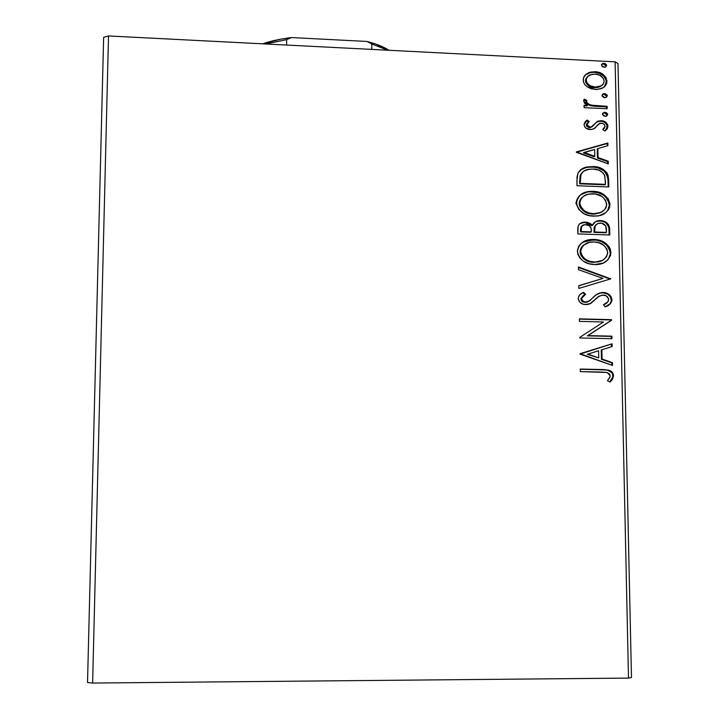 <?xml version="1.0" encoding="UTF-8"?>
<svg xmlns="http://www.w3.org/2000/svg" width="719" height="719" viewBox="0 0 719 719"><rect width="100%" height="100%" fill="white"/><g stroke="black" fill="none" stroke-linecap="round" stroke-linejoin="round"><path stroke-width="1.08" d="M103.644 37.343L87.52 682.547L103.644 37.343L108.515 35.95L615.105 61.834L628.496 678.089L92.625 683.05L108.515 35.95L103.644 37.343M631.48 677.541L617.981 63.542L615.105 61.834L108.515 35.95L92.625 683.05L87.52 682.547L92.625 683.05L628.496 678.089L615.105 61.834L617.981 63.542L631.48 677.541L628.496 678.089L631.48 677.541M587.117 86.756L591.054 88.761L597.381 89.489L603.088 87.727L605.973 85.04L606.98 81.175L605.802 77.212L601.363 73.383L596.006 71.774L590.721 72.035L586.066 74.201L583.397 78.065L583.469 81.975L584.673 84.393L587.117 86.756L595.332 89.516L600.904 88.761C604.652 87.565 606.674 85.04 606.98 81.175C605.479 75.135 601.479 71.972 594.981 71.693L588.843 72.619L585.958 74.282L583.882 76.771L583.19 79.441L583.558 82.254L584.969 84.779L587.117 86.756M607.151 108.74L607.097 106.304L594.415 105.612L589.877 104.722L587.072 102.979L586.416 101.496L586.803 100.417L584.331 99.141L583.792 99.977L584.385 103.069L587.459 105.387L584.053 105.226L584.107 107.67L607.151 108.74L607.097 106.304L591.449 105.19L589.221 104.462L586.659 102.395L586.803 100.417L584.331 99.141L583.567 100.957L587.459 105.387L584.053 105.226L584.107 107.67L607.151 108.74M584.017 124.621L584.601 126.688L586.111 128.27L591.09 129.555L594.622 128.395L599.134 123.605L602.63 123.362L604.32 124.459L605.092 126.283L604.346 128.216L602.738 129.528L604.904 131.029L607.088 129.016L607.906 126.652L607.744 124.962L606.396 122.787L601.74 120.72L597.13 121.583L592.78 126.131L591.099 127.002L588.942 126.912L587.18 125.636L587.09 123.614L589.229 121.565L587.216 120.037L585.059 121.951L584.017 124.621C584.736 127.811 586.785 129.456 590.173 129.564L593.714 128.935L599.907 123.282L602.441 123.308L604.625 124.836L605.092 126.283L602.738 129.528L604.904 131.029L607.923 126.131C607.106 122.643 604.85 120.819 601.156 120.675L597.606 121.313L591.234 126.966L590.011 127.101L586.857 124.594L589.229 121.565L587.216 120.037L584.017 124.621M608.634 179.489L608.031 175.265L606.818 172.668L602.45 168.974L595.727 166.817L586.83 167.024L582.354 168.641L578.166 172.731L577.042 176.946L576.998 185.727L608.786 186.958L608.634 179.489L607.995 179.939L608.148 186.931L607.995 179.939L608.634 179.489C607.294 170.897 602.055 166.592 592.932 166.565L587.117 166.961C583.01 167.608 579.945 169.693 577.923 173.216L576.908 180.837L576.998 185.727L608.786 186.958L608.634 179.489M609.793 235.005L609.604 227.68L608.454 224.517L605.272 221.767L600.464 220.553L595.593 221.623L592.42 225.389L591.036 223.96L587.486 222.342L584.035 222.153L581.105 222.953L579.253 224.247L578.13 226.224L577.869 233.918L609.793 235.005L609.658 228.516C608.777 223.438 605.713 220.787 600.464 220.553L599.134 220.589C595.925 220.85 593.687 222.45 592.42 225.389L585.572 222.108L584.241 222.135C579.918 222.548 577.761 224.939 577.788 229.316L577.869 233.918L609.793 235.005M610.71 278.855L578.462 266.974L578.516 269.715L602.989 278.415L578.804 285.668L578.849 288.418L610.71 278.855L578.462 266.974L578.516 269.715L602.989 278.415L578.804 285.668L578.849 288.418L610.71 278.855M611.905 336.168L587.962 335.584L611.572 320.243L611.563 319.667L579.397 318.841L579.451 321.384L603.457 321.995L579.739 337.4L579.748 337.939L611.959 338.712L611.905 336.168L611.258 336.42L611.312 338.694L611.258 336.42L611.905 336.168L587.962 335.584L611.572 320.243L611.563 319.667L579.397 318.841L579.451 321.384L603.457 321.995L579.739 337.4L579.748 337.939L611.959 338.712L611.905 336.168M601.866 372.065L606.854 372.451L609.622 374.078L610.152 376.657L607.465 380.693L609.973 382.041L612.471 379.362L613.559 375.83L612.327 372.37L609.299 370.321L603.681 369.557L580.305 369.054L580.35 371.615L607.052 372.496L610.26 375.785L609.829 377.457L607.465 380.693L609.973 382.041L613.559 375.83C613.217 372.739 611.536 370.824 608.508 370.087L580.305 369.054L580.35 371.615L601.866 372.065M580.035 354.116L612.516 365.468L612.462 362.691L602.073 359.051L601.884 349.731L612.121 346.567L612.067 343.799L580.026 353.685L612.516 365.468L612.462 362.691L602.073 359.051L601.884 349.731L612.121 346.567L612.067 343.799L580.035 354.116M599.394 296.057L594.379 300.093L599.403 296.048L603.592 295.033C606.476 295.338 608.175 296.911 608.687 299.751C607.959 302.357 606.216 304.029 603.448 304.748L605.119 306.851C609.002 305.845 611.285 303.454 611.959 299.652L611.096 296.668L608.93 294.404L606.171 292.993L601.668 292.552L596.258 294.745L588.852 301.297L586.767 302.034L584.205 301.872L581.887 300.111L581.509 298.673L582.929 295.994L585.554 294.377L583.54 292.345L579.954 294.682L578.669 296.408L578.211 298.547L579.784 302.205L583.226 304.236L587.108 304.595L590.137 303.751L598.657 296.596L602.342 295.042L606.144 295.806L608.544 298.753L608.13 301.594L603.448 304.748L605.119 306.851L610.656 303.391L611.833 301.009L611.959 299.652L611.321 299.958C610.961 303.112 609.272 305.26 606.252 306.384M594.586 264.538L602.944 263.145L607.672 260.125L610.638 255.362L610.503 249.583L609.218 246.905L606.153 243.678L599.655 240.335L592.492 239.454L585.482 240.811L580.682 243.84L578.849 246.033L577.438 250.122L577.869 254.508L580.251 258.525L583.486 261.267L588.852 263.666L594.586 264.538C603.672 264.916 609.137 260.898 610.97 252.486C608.714 243.966 603.034 239.625 593.939 239.463L591.989 239.472C583.693 239.706 578.813 243.741 577.366 251.596C579.721 260.107 585.464 264.421 594.586 264.538M593.642 216.167L599.287 215.664L605.605 212.743L608.481 209.714L609.622 207.144L609.919 203.567L608.211 198.759L603.978 194.66L598.684 192.189L591.557 191.281L584.574 192.593L579.802 195.577L576.836 200.358L576.638 204.708L578.822 209.472L584.053 213.714L589.346 215.619L596.572 216.095C604.248 215.493 608.705 211.566 609.964 204.295C607.708 195.838 602.055 191.506 593.004 191.299L588.69 191.506C581.572 192.44 577.51 196.359 576.494 203.252C578.84 211.692 584.556 215.997 593.642 216.167M576.395 152.32L608.301 163.905L608.247 161.227L598.037 157.515L597.857 148.527L607.923 145.678L607.87 143L576.386 151.907L608.301 163.905L608.247 161.227L598.037 157.515L597.857 148.527L607.923 145.678L607.87 143L576.395 152.32M605.092 116.37L606.818 115.948L607.6 113.997L606.351 112.64L604.104 112.371L602.477 113.764L603.34 115.795L606.135 116.262L607.672 114.456L605.012 112.299L603.951 112.416L602.423 114.213L605.092 116.37M604.706 97.667L606.423 97.245L607.213 95.303L605.524 93.776L602.899 94.036L602.118 95.978L603.798 97.514L605.838 97.532L607.285 95.762L604.625 93.614L603.475 93.749L602.046 95.519L604.706 97.667M604.077 67.307L605.793 66.903L606.575 64.971L605.326 63.623L603.088 63.344L601.47 64.71L602.333 66.723L605.353 67.119L606.647 65.429L603.996 63.281L602.711 63.461L601.417 65.159L604.077 67.307M604.778 369.872L580.314 369.278L602.145 369.512L607.87 370.294C610.889 371.031 612.57 372.936 612.912 376.028L613.559 375.83L609.703 381.897L612.642 377.879M612.849 376.972L612.597 374.195L611.68 372.577L607.51 370.222M580.026 353.73L612.067 343.799L611.42 344.042L611.474 346.765L611.42 344.042L580.026 353.73M601.246 349.964L601.884 349.731L601.246 349.964L601.435 359.275L612.462 362.691L611.815 362.906L611.86 365.243L611.815 362.906L601.435 359.275L601.246 349.964M587.216 354.314L598.738 357.891L587.216 354.314L598.594 350.746L598.738 357.891L587.216 354.314M579.406 319.128L611.563 319.667L610.916 319.946L610.934 320.521L611.572 320.243L587.351 335.836L611.258 336.42L587.351 335.836L610.934 320.521L610.916 319.946L579.406 319.128M603.699 304.676L604.284 304.398M584.942 294.682L580.907 298.969L585.554 294.377L584.942 294.682L582.947 292.66L584.942 294.682L585.554 294.377L583.54 292.345C580.53 293.433 578.75 295.5 578.211 298.547C578.939 302.178 581.177 304.191 584.924 304.577L590.703 303.472L594.999 299.787L589.85 303.885L594.388 300.075M597.795 293.774L603.16 292.48C599.044 292.732 595.629 294.457 592.914 297.648L589.778 300.686L585.643 302.097L583.019 301.306L581.509 298.673L580.907 298.969L581.545 300.803L583.451 302.124L588.07 301.683M611.959 299.652C611.015 295.293 608.274 292.921 603.753 292.516L603.124 292.831C607.636 293.226 610.368 295.599 611.321 299.958L611.959 299.652M608.373 305.18L610.018 303.688L611.195 301.297M611.294 300.632L610.449 296.974L608.292 294.709M606.98 293.9L603.286 292.84L599.583 293.136M587.243 302.061L585.599 302.375M584.313 302.331L582.282 301.513L580.907 298.96M580.934 298.574L583.253 295.644M583.576 295.446L584.277 295.042M595.539 298.96L596.761 297.882M597.534 297.262L598.711 296.444M578.804 285.803L602.989 278.415L578.804 285.803M578.471 267.531L610.063 278.756L610.701 278.433L610.063 279.044L578.471 267.531M606.647 245.017L601.767 241.737L596.195 240.092L587.594 240.326L582.767 242.222L593.319 239.831C602.405 240.002 608.076 244.334 610.332 252.845L610.97 252.486L610.332 252.845C610.116 257.267 608.076 260.503 604.221 262.552L607.043 260.476M608.651 258.615L610.323 253.573L609.209 248.343M608.58 247.273L607.968 246.437M600.59 261.294L593.903 262.372L602.288 260.449M591.602 262.174L587.072 260.88L583.46 258.588L580.943 255.389L580.08 252.54M580.062 251.362L580.368 249.637M581.356 247.57L582.192 246.464M582.489 246.141L583.226 245.431M583.469 245.224L584.601 244.424M580.655 251.587C581.977 245.269 586.003 242.06 592.717 241.961L593.984 241.961C601.336 242.06 605.91 245.565 607.708 252.468C606.27 259.029 602.01 262.219 594.928 262.031L594.523 262.031C587.189 261.932 582.57 258.454 580.655 251.587L580.053 251.956L581.392 248.208L584.089 244.846L589.409 242.366L593.984 241.961L598.594 242.663L603.996 245.422L606.872 249.017L607.699 253.052L606.476 256.836L603.223 259.91L599.062 261.626L594.523 262.031L589.904 261.33L585.59 259.397L582.165 256.072L580.655 251.587M584.978 244.199C581.95 245.871 580.305 248.45 580.053 251.956C581.968 258.804 586.578 262.282 593.903 262.372M579.9 223.663L585.572 222.108L584.969 222.504L591.809 225.784L592.42 225.389L591.809 225.784L590.425 224.355L586.884 222.737L583.433 222.548L579.909 223.663M595.952 221.569L599.844 220.958C605.083 221.182 608.139 223.834 609.02 228.912L609.658 228.516L609.02 228.912L609.146 234.978L608.822 227.24L606.063 223.079M604.904 222.306L601.479 221.119L597.327 221.164M593.984 231.114L594.011 232.372L593.984 231.114L594.604 230.727L593.984 231.114L594.433 226.728L596.411 224.31M594.002 229.118L594.164 227.635M596.698 224.148L594.28 227.159M605.847 232.776L594.011 232.372L594.622 231.985L594.901 226.764L595.709 225.128L597.849 223.492L600.518 223.052C604.418 223.429 606.387 225.586 606.414 229.541L606.476 232.399L605.847 232.776L594.011 232.372L605.847 232.776M582.291 225.523L580.458 229.325L581.06 228.93L580.458 229.325L580.503 231.913L581.105 231.527L581.06 228.93C581.024 226.35 582.255 224.912 584.754 224.625L585.679 224.607C589.391 224.876 591.27 226.871 591.324 230.601L590.739 232.264L580.503 231.913L581.051 226.638M591.351 231.878L580.503 231.913L591.351 231.878L581.105 231.527L581.653 226.251L584.754 224.625L589.131 225.622L591.072 228.282L591.351 231.878M575.901 203.666C576.917 196.79 580.979 192.881 588.079 191.946L592.393 191.73C601.435 191.937 607.079 196.269 609.326 204.717L609.964 204.295L609.326 204.717C609.209 208.609 607.537 211.584 604.32 213.633M604.976 213.157L606.045 212.258M607.654 210.424L609.317 205.436L608.202 200.242M607.582 199.181L606.971 198.345M605.659 196.934L603.349 195.092L598.073 192.629L589.517 191.784M588.69 191.506L580.835 194.705M592.977 214.082L595.44 214.019L601.614 212.024M599.628 213.04L594.101 214.091M580.062 207.09L579.208 204.268L579.766 203.261C580.718 197.743 584.053 194.633 589.769 193.923L593.04 193.779C600.365 193.914 604.922 197.41 606.71 204.259C605.677 210.002 602.127 213.121 596.06 213.606L591.809 214.001M590.676 213.867L584.08 211.431L580.664 208.115M582.579 197.033L580.044 200.062L579.172 203.684L579.487 201.383M580.467 199.343L581.303 198.255M581.599 197.932L582.336 197.231M593.579 213.669C586.282 213.543 581.68 210.074 579.766 203.261L579.172 203.684C581.078 210.487 585.67 213.956 592.959 214.082L593.579 213.669L588.978 212.959L584.682 211.018L580.655 206.677L579.802 203.845L580.089 200.969L582.192 197.5L584.304 195.811L588.493 194.157L595.35 193.995L601.92 196.449L605.605 200.295L606.656 205.409L605.964 207.746L604.023 210.272L600.248 212.626L593.579 213.669M607.735 177.117L606.189 173.126L604.221 171.023L597.866 167.869L593.714 167.123L587.944 167.194L583.72 168.21L580.458 169.927L586.515 167.428L592.321 167.033C601.435 167.051 606.665 171.356 607.995 179.939L607.923 178.51M587.908 169.783C584.439 170.286 581.923 172.066 580.359 175.103L580.952 174.645L580.359 175.103L579.595 182.195L580.197 181.745L579.595 182.195L579.631 183.812L580.224 183.372L580.952 174.645C582.516 171.607 585.041 169.828 588.51 169.316L592.977 169.037C597.92 168.938 601.758 170.942 604.49 175.05L605.434 181.691L605.488 184.352L604.859 184.801L605.488 184.352L580.224 183.372L579.631 183.812L604.859 184.801L579.631 183.812L580.089 175.948L581.204 173.558L583.109 171.688M576.395 152.221L607.87 143L607.24 143.503L607.285 145.858L607.24 143.503L576.395 152.221M597.246 149.013L597.857 148.527L597.246 149.013L597.426 157.991L598.037 157.515L597.426 157.991L607.618 161.703L608.247 161.227L607.618 161.703L607.663 163.671L607.618 161.703L597.426 157.991L597.246 149.013M583.46 152.931L594.155 156.805L594.766 156.329L594.155 156.805L583.46 152.931L594.631 149.444L594.766 156.329L584.053 152.437L583.46 152.931M585.769 121.187L587.216 120.037L586.614 120.567L588.546 122.032L586.614 120.567L585.769 121.187M587.809 122.652L586.255 125.115L586.857 124.594L586.255 125.115L589.409 127.623L592.483 126.355M601.983 121.367L598.711 121.295L596.024 122.437L597.606 121.313L596.995 121.835L600.536 121.196C604.23 121.349 606.485 123.165 607.294 126.652L605.56 130.606M602.81 129.582L603.259 129.204M598.325 124.252L594.676 128.359M594.82 128.225L597.75 124.738M606.459 129.528L607.124 125.483L605.775 123.308L603.951 122.032M603.358 121.772L602.846 121.592M591.836 126.903L589.948 127.605M588.87 127.56L586.578 126.149L586.488 124.126M586.677 123.803L587.072 123.308M602.747 113.207L605.012 112.299L604.382 112.838L607.052 114.986L607.672 114.456L606.71 116.011M606.998 115.444L606.126 113.422L603.484 112.91M584.071 105.801L586.857 105.927L587.459 105.387L586.857 105.927L584.071 105.801M586.201 100.975L583.891 99.77L586.201 100.966L586.803 100.417L585.814 102.044L586.416 101.496L585.814 102.044L586.641 103.707L590.847 105.738L591.449 105.19L590.847 105.738L598.756 106.484L599.367 105.945L598.756 106.484L606.476 106.843L607.097 106.304L606.476 106.843L606.512 108.713L606.476 106.843L598.756 106.484M596.797 106.376L595.844 106.322M594.802 106.25L593.786 106.16M592.824 106.061L590.829 105.729M590.065 105.522L587.081 104.102L585.868 102.44M602.333 94.557L604.625 93.614L603.996 94.171L606.656 96.319L607.285 95.762L606.351 97.299M606.602 96.786L605.74 94.755L603.097 94.243M603.807 76.124L599.601 73.428L594.37 72.286L590.119 72.619L585.023 75.144L588.25 73.203L594.981 71.693L594.37 72.286C600.859 72.556 604.859 75.711 606.351 81.75L604.364 86.837M604.814 86.343L605.353 85.597M605.731 84.905L606.27 80.717L604.778 77.212M600.518 86.424L597.723 87.439L592.833 87.439M591.629 87.152L588.016 85.3L585.679 82.263L585.626 79.216L587.261 76.861L586.003 80.151C586.309 77.49 587.747 75.711 590.326 74.812L595.044 74.129C599.898 74.264 602.935 76.574 604.158 81.04C603.906 83.79 602.459 85.597 599.808 86.46L595.305 87.089L594.694 87.655L599.197 87.026L602.118 85.21M595.305 87.089C590.425 86.945 587.324 84.635 586.003 80.151L585.41 80.726C586.722 85.201 589.823 87.511 594.694 87.655L595.305 87.089L590.182 85.75L587.019 83.098L586.057 79.378L587.935 76.214L591.989 74.327L595.808 74.192L599.547 75.189L603.205 78.11L604.158 81.04L603.331 83.898L601.138 85.858L595.305 87.089M601.659 64.288L603.996 63.281L603.376 63.874L606.027 66.022L606.647 65.429L605.766 66.912M605.973 66.481L605.11 64.458L602.432 63.946M598.594 350.746L598.738 357.891L587.836 354.081L598.594 350.746M594.604 230.727L595.233 225.91L597.831 223.501L601.722 223.187L605.731 225.91L606.476 232.399L594.622 231.985L594.604 230.727M580.224 183.372L580.278 178.141L581.329 173.845L583.666 171.257L587.666 169.504L592.977 169.037L598.639 170.079L602.801 172.632L604.778 175.849L605.488 184.352L580.224 183.372M594.631 149.444L594.766 156.329L584.053 152.437L594.631 149.444M286.611 45.045L286.656 39.608L291.501 37.55L367.023 41.459L371.777 44.003L371.768 49.395L371.777 44.003L387.775 50.213L371.777 44.003L367.023 41.459L375.839 44.102L388.943 50.276C383.721 46.843 376.414 43.904 367.023 41.459L291.501 37.55C280.311 38.934 270.695 41.028 262.633 43.823L280.698 39.186L291.501 37.55L286.656 39.608L265.742 43.985L286.656 39.608L286.611 45.045M608.508 370.087L607.87 370.294M585.185 302.061L584.583 302.357M603.753 292.516L603.124 292.831M591.989 239.472L591.378 239.84M594.928 262.031L594.307 262.381M584.241 222.135L583.639 222.531M599.134 220.589L598.514 220.985M596.06 213.606L595.44 214.019M587.117 166.961L586.515 167.428M591.234 126.966L590.632 127.479M598.612 120.936L598.001 121.457M603.951 112.416L603.331 112.946M603.475 93.749L602.864 94.306M588.843 72.619L588.25 73.203M599.808 86.46L599.197 87.026M602.711 63.461L602.1 64.054"/></g></svg>
